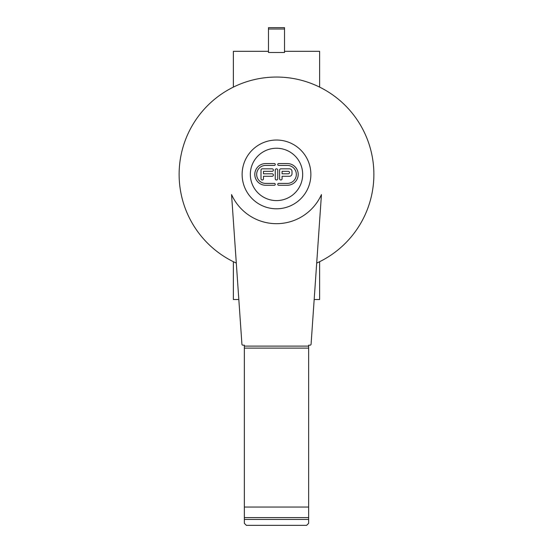 <?xml version="1.0" encoding="UTF-8"?>
<svg xmlns="http://www.w3.org/2000/svg" width="553" height="553" viewBox="0 0 553 553"><rect width="100%" height="100%" fill="white"/><g stroke="black" fill="none" stroke-linecap="round" stroke-linejoin="round"><path stroke-width="0.83" d="M274.329 183.402A0.933 0.933 0 0 1 275.256 184.336A0.933 0.933 0 0 1 274.329 185.262L265.647 185.262A10.853 10.853 0 0 1 254.802 174.416A10.853 10.853 0 0 1 265.647 163.564L274.329 163.564A0.933 0.933 0 0 1 275.256 164.497A0.933 0.933 0 0 1 274.329 165.423L265.647 165.423A8.986 8.986 0 0 0 256.661 174.416A8.986 8.986 0 0 0 265.647 183.402L274.329 183.402M275.256 170.075A1.237 1.237 0 0 1 276.5 168.838A1.237 1.237 0 0 1 277.737 170.075L277.737 178.757A1.237 1.237 0 0 1 276.5 179.995A1.237 1.237 0 0 1 275.256 178.757L275.256 170.075M287.346 185.262L278.671 185.262A0.933 0.933 0 0 1 277.737 184.336A0.933 0.933 0 0 1 278.671 183.402L287.346 183.402A8.986 8.986 0 0 0 296.339 174.416A8.986 8.986 0 0 0 287.346 165.423L278.671 165.423A0.933 0.933 0 0 1 277.737 164.497A0.933 0.933 0 0 1 278.671 163.564L287.346 163.564A10.853 10.853 0 0 1 298.198 174.416A10.853 10.853 0 0 1 287.346 185.262M262.24 168.838L272.159 168.838A1.237 1.237 0 0 1 273.396 170.075A1.237 1.237 0 0 1 272.159 171.319L263.477 171.319L263.477 173.794L272.159 173.794A1.237 1.237 0 0 1 273.396 175.038A1.237 1.237 0 0 1 272.159 176.276L263.477 176.276L263.477 178.757A1.237 1.237 0 0 1 262.24 179.995A1.237 1.237 0 0 1 261.002 178.757L261.002 170.075A1.237 1.237 0 0 1 262.24 168.838M279.597 170.075A1.237 1.237 0 0 1 280.841 168.838L289.516 168.838A2.482 2.482 0 0 1 291.998 171.319L291.998 173.794A2.482 2.482 0 0 1 289.516 176.276L282.078 176.276L282.078 178.757A1.237 1.237 0 0 1 280.841 179.995A1.237 1.237 0 0 1 279.597 178.757L279.597 170.075M288.279 171.319L282.078 171.319L282.078 173.794L288.279 173.794A1.237 1.237 0 0 0 289.516 172.557A1.237 1.237 0 0 0 288.279 171.319M276.5 200.587A26.178 26.178 0 0 0 299.166 161.324A26.178 26.178 0 0 0 253.834 161.324A26.178 26.178 0 0 0 276.5 200.587M236.304 263.09A97.356 97.356 0 0 1 276.5 77.054A97.356 97.356 0 0 1 316.696 263.09M321.445 194.587A49.265 49.265 0 0 1 231.555 194.587L241.924 344.215A1.002 1.002 0 0 0 242.926 345.183L244.357 345.183L244.357 523.345L246.362 525.35L306.639 525.35L308.643 523.345L308.643 345.183L310.074 345.183A1.002 1.002 0 0 0 311.076 344.215L321.445 194.587M244.357 519.454L308.643 519.454M244.357 517.594L308.643 517.594M244.357 348.114L308.643 348.114M314.173 299.519L319.627 299.519L319.627 261.7M233.373 261.7L233.373 299.519L238.827 299.519M268.475 52.494L284.525 52.507L284.525 27.65L268.475 27.65L268.475 52.494L284.525 52.494M268.475 51.318L233.373 51.318L233.373 87.125M319.627 87.125L319.627 51.318L284.525 51.318M276.5 140.033A34.376 34.376 0 0 1 310.876 174.416A34.376 34.376 0 0 1 276.5 208.792A34.376 34.376 0 0 1 242.124 174.416A34.376 34.376 0 0 1 276.5 140.033M244.357 346.109L308.643 346.109M244.357 507.046L308.643 507.046M284.525 29.019L268.475 29.019"/></g></svg>
